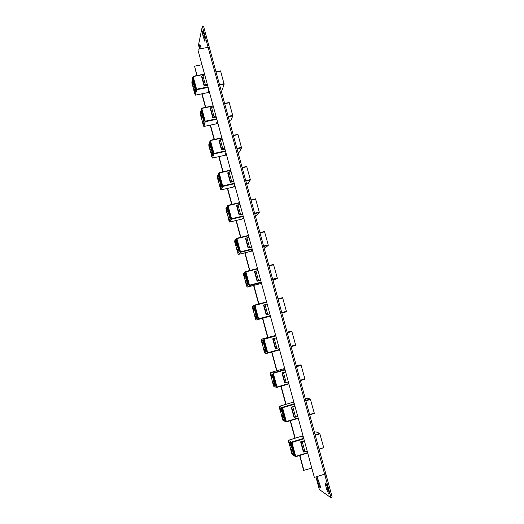<?xml version="1.0" encoding="UTF-8"?>
<svg xmlns="http://www.w3.org/2000/svg" width="524" height="524" viewBox="0 0 524 524"><rect width="100%" height="100%" fill="white"/><g stroke="black" fill="none" stroke-linecap="round" stroke-linejoin="round"><path stroke-width="0.79" d="M205.139 40.938L204.583 36.149L202.867 30.877C202.218 30.877 202.271 32.553 203.024 35.907L204.74 41.167L205.139 40.938M328.758 494.027C329.295 494.217 329.282 493.222 328.738 491.034L325.869 483.108C325.234 482.702 325.208 483.672 325.79 486.023L326.793 489.711L328.758 494.027M320.092 488.001C320.577 488.171 320.557 487.209 320.033 485.119L317.328 477.574C316.758 477.213 316.745 478.15 317.302 480.39L320.092 488.001M197.089 75.528L194.561 66.168L196.834 75.58M201.773 93.842L205.441 107.394M210.235 125.118L214.119 139.482M218.763 156.65L222.87 171.839M227.364 188.45L231.7 204.465M236.036 220.512L240.601 237.372M244.787 252.843L249.575 270.561M253.603 285.442L258.633 304.031M262.498 318.317L267.672 337.463M267.757 337.764L267.862 338.17M271.629 352.082L276.685 370.776M276.967 371.817L277.085 372.243M280.877 386.26L285.776 404.377M290.198 420.733L294.94 438.267M299.604 455.513L303.625 470.362L311.525 468.194M204.294 35.082L204.727 36.719M327.539 486.685L328.417 489.855M314.354 477.423L197.921 49.872L314.354 477.423L324.611 474.135L208.08 47.284L209.122 47.127C209.24 46.04 208.729 45.477 207.576 45.437L208.08 47.284M198.052 49.236L208.094 47.33M315.92 476.919L319.352 489.527L331.07 497.8L325.188 476.251L325.745 476.034C326.426 474.475 326.052 473.86 324.625 474.187L325.188 476.251M207.576 45.437L202.336 26.252L198.504 44.946L199.592 48.948M201.282 48.627L199.945 44.697C199.395 44.586 199.408 45.974 199.991 48.87M202.336 26.252L203.626 26.652M332.111 497.027L331.07 497.8M194.561 66.168L201.956 64.727M303.972 470.591L299.866 455.428M295.202 438.188L290.46 420.654M286.038 404.305L281.133 386.181M277.34 372.164L277.229 371.745M276.947 370.704L271.891 352.01M268.124 338.098L268.019 337.692M267.934 337.391L262.753 318.245M258.889 303.959L253.865 285.377M249.837 270.495L245.042 252.778M240.857 237.307L236.298 220.447M231.955 204.406L227.626 188.391M223.132 171.78L219.025 156.597M214.382 139.423L210.491 125.059M205.696 107.341L202.035 93.789M303.566 438.883L291.953 442.459L295.706 456.371L307.326 452.743M306.959 451.387L303.363 451.904L300.638 441.85L304.084 440.789M314.459 432.274L315.867 431.841L319.751 433.407L323.721 447.627L319.142 449.409M307.418 453.07L295.746 456.718L292.209 454.524L290.82 449.959L291.685 453.299M291.953 442.459L288.449 440.265L301.136 436.368L303.134 437.291M302.748 435.87L301.601 436.223L303.023 436.878M293.139 449.762L293.525 451.374M292.805 448.164L293.086 449.775M291.875 447.149L292.405 447.273L292.713 448.19L292.058 447.817L291.875 447.149L292.366 447.208M292.313 447.221L292.805 447.529L292.713 448.19M291.626 445.479L292.032 447.096M293.139 451.184L294.174 452.926M316.974 441.477L317.596 443.769M304.221 441.3L300.638 441.85M289.32 442.426L289.084 441.889L290.623 442.714L289.313 442.02L289.936 445.773L288.698 442.23L289.608 445.583M291.193 445.387L289.648 445.61M290.958 444.516L289.68 444.66M292.641 450.758L291.652 451.066L292.3 453.47L293.669 454.518M293.394 453.535L292.346 453.987L292.3 453.47M291.979 445.675L291.449 443.71L290.623 443.265L293.643 454.472L294.495 454.983L294.174 452.35L292.575 446.402L291.436 445.374L293.067 451.898L293.964 453.018M290.781 449.933L289.805 445.701M288.449 440.265L288.698 442.23M290.623 442.714L290.623 443.265M291.816 442.171L291.449 443.71M295.726 456.725L295.706 456.371M294.495 454.983L295.726 456.653M293.643 454.472L293.925 454.937L292.346 453.987M292.562 450.476L291.305 450.869L291.468 451.302M292.261 449.337L290.997 449.73L291.128 451.099M290.768 449.592L290.82 449.959M292.189 449.088L290.813 449.441M292.294 448.727L292.209 448.04L292.667 448.308L293.047 449.789L292.294 448.727M293.257 451.249L292.654 449.697L293.342 451.223M301.523 436.544L303.101 437.173M294.174 404.299L282.58 407.744L286.307 421.538L297.907 418.041M297.501 416.547L293.951 417.176L291.246 407.207L294.685 406.185M305.263 398.6L306.664 398.188L310.346 399.033L314.269 413.102L314.276 413.469L309.704 414.851M285.115 420.235L284.794 417.589L282.102 409.067L281.322 408.799L284.322 419.914L285.115 420.235L286.327 421.905L283.019 420.451L281.624 415.846L282.482 419.167M282.58 407.744L279.292 406.303L291.96 402.543L293.84 403.067M293.571 402.072L292.425 402.406L293.761 402.773M283.379 413.475L284.152 416.672M282.554 412.598L283.045 412.598L283.353 413.488L282.731 413.259L282.554 412.598L282.967 412.584M282.96 412.565L283.438 412.833L283.353 413.488M282.312 410.895L282.711 412.545M283.792 416.554L284.787 418.198M307.516 406.847L308.132 409.12M294.783 406.545L291.246 407.207M281.329 408.301L280.111 407.895L280.74 411.687L279.521 408.189L280.419 411.517M281.997 411.314L280.458 411.53M281.748 410.377L280.478 410.521M283.418 416.567L282.429 416.862L283.071 419.246L284.401 420.051M284.159 419.318L283.274 419.586M282.626 411.006L282.115 410.829L282.161 411.471L283.739 417.333L284.591 418.29M281.584 415.827L280.622 411.641M279.292 406.303L279.521 408.189M280.117 408.294L279.888 407.777L281.329 408.255L281.322 408.799M282.449 407.462L282.102 409.067M284.322 419.914L284.598 420.372L283.124 419.763L283.071 419.246M283.36 416.357L282.102 416.737L282.253 417.097M283.058 415.231L281.801 415.611L281.925 416.973M283.006 415.047L281.637 415.408M282.973 414.163L282.881 413.456L283.314 413.632L283.687 415.1L282.973 414.163M283.903 416.593L283.32 415.1L283.988 416.567M284.859 370.01L273.286 373.33L276.98 387L288.56 383.634M288.121 382.016L284.617 382.756L281.938 372.872L285.37 371.883M296.139 365.208L301.018 364.953L304.896 378.885L304.916 379.265L300.344 380.594M275.821 385.788L275.493 383.129L272.834 374.712L272.107 374.634L275.074 385.651L275.821 385.788L277.006 387.387L273.914 386.673L272.506 382.022L273.358 385.323M273.286 373.33L273.102 372.924L270.214 372.63L282.862 369.014L284.624 369.132M284.466 368.555L283.327 368.876L284.578 368.962M274.288 380.738L274.995 381.531L274.858 382.265M273.626 379.173L274.288 379.186L274.425 380.706L274 380.627L273.626 379.173L274.045 379.252L274.406 380.712M273.312 378.341L273.764 378.217L274.065 379.088L273.489 379.003L273.312 378.341L273.711 378.295M273.692 378.21L274.157 378.446L274.065 379.088M273.076 376.605L273.469 378.295M274.53 382.219L275.015 383.673L275.467 383.778M298.136 372.518L298.752 374.771M285.429 372.099L281.938 372.872M271 374.057L271.629 377.889L270.423 374.437L271.314 377.739M272.886 377.529L271.353 377.745M272.618 376.527L271.347 376.664M274.268 382.664L273.279 382.952L273.921 385.31L275.205 385.861M275.008 385.395L273.973 385.834L273.921 385.31M273.351 376.638L272.873 376.579L272.925 377.254L274.491 383.057L275.297 383.856M272.467 382.016L271.517 377.876M270.214 372.63L270.423 374.437M270.993 374.457L270.764 373.946L272.113 374.097L272.107 374.634M273.155 373.055L272.834 374.712M275.074 385.651L275.349 386.103L273.973 385.834M274.235 382.533L273.109 383.195M272.113 374.182L270.764 373.946M273.934 381.413L272.677 381.78L272.808 383.142M273.901 381.302L272.539 381.669M273.836 379.985L274.229 379.939M274.445 381.538L274.72 382.212M274.635 382.238L274.307 380.738M274.065 380.804L274.484 380.889L274.838 382.271L274.366 381.524M275.631 336.022L264.076 339.211L267.738 352.77L279.299 349.528M278.827 347.779L275.362 348.624L272.709 338.825L276.135 337.882M287.1 332.105L291.77 331.161L295.608 344.956L295.628 345.355L291.069 346.633M279.403 349.908L267.777 353.163L265 353.281L263.428 348.486L264.312 351.768M264.076 339.211L263.899 338.832L261.214 339.244L275.486 335.491M275.441 335.321L274.301 335.635L275.473 335.439M265.124 346.737L265.53 346.731L265.878 348.093L265.491 347.563M264.456 345.185L265.092 345.106L265.209 346.613L264.817 346.626L264.456 345.185L264.849 345.172L265.203 346.619M264.148 344.386L264.568 344.137L264.862 344.982L264.325 345.041L264.148 344.386L264.541 344.301M264.496 344.144L264.954 344.347L264.862 344.982M263.926 342.598L264.306 344.34M265.347 348.185L265.832 349.665L266.225 349.665M288.842 338.484L289.451 340.718M276.155 337.947L272.709 338.825M262.969 340.364L261.941 340.515L262.596 344.379L261.404 340.973L262.288 344.248M263.847 344.032L262.321 344.242M263.559 342.965L262.301 343.102M265.203 349.05L264.214 349.325L264.849 351.663L266.074 351.951M265.956 351.748L264.902 352.2L264.849 351.663M264.155 342.572L263.644 340.666L262.963 340.757L265.91 351.676L266.605 351.643L266.271 348.964L264.712 343.181L264.312 342.572L263.71 342.631L263.775 343.325L265.327 349.082L266.087 349.731M263.428 348.486L262.491 344.392M261.214 339.244L261.404 340.973M261.941 340.901L261.725 340.41L262.976 340.227L262.963 340.757M263.952 338.949L263.644 340.666M267.771 353.169L267.738 352.77M266.605 351.643L267.757 353.058M265.91 351.676L266.185 352.135L264.902 352.2M265.19 348.997L264.044 349.574M264.889 347.89L263.637 348.237L263.762 349.593M264.875 347.844L263.52 348.205M264.627 345.919L265.046 345.912M265.255 347.484L265.53 348.152M265.439 348.178L265.131 346.737M264.889 346.803L265.786 347.412M265.544 347.478L265.629 348.165M266.48 302.322L254.946 305.394L258.574 318.834L270.115 315.717M269.605 313.837L266.192 314.793L269.618 313.869M266.192 314.793L263.559 305.079L266.958 304.09M278.015 298.857L282.6 297.658L286.399 311.322L286.425 311.734L281.899 313.077M270.227 316.11L256.039 320.059L270.253 316.221M252.457 307.798L253.367 311.027L252.286 306.14L254.775 305.034L266.382 301.948L254.802 305.047L254.533 306.9L253.904 307.175L256.826 318.002L257.467 317.786L257.133 315.101L255.581 309.363L255.044 308.793L254.697 309.691L256.236 315.402L256.485 316.011L256.957 315.893M255.961 313.745L256.57 314.348L256.085 314.498L256.125 312.972L256.747 314.282L256.197 313.706M255.686 311.361L256.321 312.749L255.719 312.92L255.686 311.361L255.758 312.939M255.981 311.105L255.24 311.367L255.45 310.352L255.981 311.105L255.24 311.367M255.168 308.78L255.214 310.653M256.243 314.459L256.747 315.965M279.626 304.745L280.229 306.959M254.592 309.723L253.341 310.057L253.334 311.04M254.887 310.824L253.367 311.027M254.572 315.016L253.465 311.223M253.551 311.217L254.893 310.85M253.911 306.998L252.981 307.247L253.596 309.953L253.072 309.926M254.585 309.691L253.328 309.822M256.21 315.723L255.227 315.985L255.85 318.31L256.053 318.644L257.022 318.323M255.044 308.793L254.533 306.9M254.795 316.332L255.64 318.396L255.057 316.241M255.345 318.494L256.039 320.059M254.468 315.245L254.965 316.077M252.974 307.634L252.758 307.156L253.911 306.645L253.904 307.175M258.614 319.24L258.574 318.834M257.467 317.786L258.594 319.123M256.826 318.002L257.101 318.454L255.909 318.841L255.85 318.31M253.911 306.841L252.981 307.247M255.922 314.642L254.5 315.232M255.45 310.352L255.83 310.542M255.588 310.608L255.738 311.171M256.125 312.972L256.747 314.282M257.408 268.917L245.894 271.858L249.489 285.187L261.011 282.194M260.467 280.189L257.101 281.244L260.52 280.36M257.101 281.244L254.487 271.615L257.847 270.528M273.508 264.443L268.936 265.609L273.508 264.443L277.268 277.969L277.294 278.395L272.978 280.406M261.122 282.6L249.535 285.613L247.158 287.119L259.747 283.844L261.221 282.96M261.26 283.098L260.212 283.72L261.352 283.425M243.588 274.897L244.459 278.113L243.391 273.463L245.73 271.524L257.31 268.563M247.531 280.838L247.073 281.087L246.778 279.672L247.132 279.475L247.603 280.039L247.616 280.818L247.249 280.216M247.249 279.449L247.603 280.039M246.824 277.844L247.282 279.246L246.699 279.502L246.647 277.864L246.739 279.515M246.935 277.589L246.234 277.982L246.411 276.855L246.935 277.589L246.234 277.982M246.182 275.297L245.494 273.43L244.918 273.875L247.819 284.611L248.409 284.224L246.529 275.834L246.182 275.297L245.867 275.532L246.201 277.235M247.23 281.047L247.682 282.488M270.489 271.294L271.085 273.489M245.71 276.796L244.459 277.117L244.459 278.113M246.005 277.89L244.485 278.087M245.691 282.063L244.597 278.323M244.688 278.349L246.031 277.982M244.963 274.039L244.086 274.262L244.695 276.947L244.191 277M245.684 276.692L244.426 276.823M247.295 282.672L246.313 282.927L247.132 285.56M246.005 275.31L245.704 276.338L247.23 282.004L247.459 282.58L247.904 282.344M245.907 283.346L246.719 285.325L246.142 283.189M246.45 285.501L247.158 287.119M245.579 282.279L246.07 283.091M244.079 274.648L243.863 274.176L244.931 273.358L244.918 273.875M245.894 271.858L245.494 273.43M249.535 285.613L249.489 285.187M248.409 284.224L249.516 285.475M247.819 284.611L248.088 285.056L246.987 285.77L246.928 285.233M244.924 273.613L244.086 274.262M246.987 285.77L248.035 284.971M247.027 281.676L245.612 282.259M246.693 277.648L246.784 277.032M247.302 280.163L246.974 280.471L247.538 280.871M247.361 280.098L247.701 280.759M248.415 235.787L236.92 238.617L240.483 251.828L251.985 248.952M251.409 246.83L248.081 247.99L251.494 247.138M248.081 247.99L245.494 238.44L248.808 237.248M259.917 232.61L264.496 231.503L268.216 244.904L268.249 245.343L265.517 247.656L264.122 248.003M252.103 249.378L240.529 252.267L238.348 254.448L250.904 251.31M252.286 250.046L250.917 251.304M252.352 250.302L251.382 251.193L252.516 250.904M234.798 242.265L235.682 245.429L234.621 240.922L236.782 238.309L236.016 240.857L238.885 251.5L239.429 250.944L239.082 248.238L237.562 242.592L237.228 242.081L236.94 242.442L237.261 244.099M238.564 247.623L238.132 247.957L238.112 246.234L238.728 247.524L238.413 247.662L238.309 246.856M238.322 246.208L238.623 246.784M237.896 244.623L238.125 246.221M238.027 246.326L237.529 245.749L237.686 244.649L237.798 246.378M237.444 243.64L237.719 244.413L237.3 244.878L237.444 243.64L237.929 244.59M238.289 247.918L238.708 249.306M261.43 238.125L262.02 240.3M236.9 244.151L235.656 244.459L235.656 245.461M237.195 245.232L235.682 245.429M236.881 249.385L235.8 245.704M235.898 245.763L237.234 245.389M236.141 241.341L235.269 241.557L235.872 244.217L235.394 244.348M236.855 243.974L235.603 244.105M238.453 249.902L237.47 250.151L238.086 252.43L238.289 252.758L239.127 251.9M237.228 242.081L236.697 242.501L236.776 243.274L238.296 248.887L238.571 249.45L238.924 249.083M237.044 242.108L236.54 240.247M237.09 250.642L237.876 252.535L237.307 250.413M237.634 252.791L238.348 254.448M236.769 249.594L237.254 250.38M235.256 241.937L235.047 241.479L236.023 240.346L236.016 240.857M240.529 252.267L240.483 251.828M239.429 250.944L240.509 252.123M238.885 251.5L239.154 251.946L238.145 252.974L238.086 252.43M236.016 240.68L235.269 241.557M238.204 248.985L236.796 249.562M238.302 246.856L238.007 247.269L238.577 247.682M238.381 246.843L238.728 247.524M239.494 202.945L228.019 205.65L231.556 218.75L243.038 215.999M242.429 213.753L239.141 215.01L242.547 214.198M239.141 215.01L236.573 205.546L239.848 204.255M255.555 198.845L250.989 199.919L255.555 198.845L259.236 212.115L256.74 215.534L255.345 215.868M243.156 216.438L231.608 219.209L229.617 222.058L242.167 219.039L243.424 217.414M243.522 217.774L242.625 218.927L243.758 218.652M226.073 209.914L226.925 213.078L225.916 208.65L227.868 205.356L239.409 202.637M229.676 214.689L229.27 215.109L229.276 213.294L229.833 214.565L229.525 214.729L229.414 213.903L229.243 214.296M229.453 213.255L229.722 213.812M229.027 211.683L229.519 213.235M228.68 210.917L228.444 212.056L228.274 211.421L228.562 210.714L228.923 210.858L228.89 213.517L228.549 212.102L229.093 211.663M228.379 209.161L228.392 211.238M229.427 215.076L229.82 216.405M252.444 205.244L253.033 207.399M228.169 211.775L226.925 212.069L226.925 213.078M228.457 212.849L226.951 213.039M228.143 216.982L227.082 213.353M227.187 213.438L228.516 213.065M227.396 208.919L226.519 209.122L227.121 211.762L226.663 211.971M228.104 211.526L226.859 211.657M229.689 217.408L228.706 217.643L229.316 219.903L229.512 220.231L230.291 219.104M228.156 209.187L227.658 207.34L227.18 208.12L230.029 218.672L230.527 217.951L230.174 215.233L228.661 209.639L228.156 209.187L227.933 210.491L229.433 216.052L229.702 216.582L230.023 216.104M228.346 218.213L228.883 220.349L229.112 220.014L228.543 217.912M228.883 220.349L229.617 222.058M228.032 217.178L228.503 217.945M226.512 209.502L226.303 209.056L227.193 207.609L227.18 208.12M228.019 205.65L227.658 207.34M231.608 219.209L231.556 218.75M230.527 217.951L231.582 219.052M230.029 218.672L230.298 219.117L229.381 220.453L229.316 219.903M227.18 208.041L226.519 209.122M229.46 216.576L228.058 217.139M228.752 212.901L228.995 212.338L228.746 212.901M229.132 214.316L229.695 214.768M229.486 213.864L229.833 214.565M243.444 217.493L242.429 218.691M230.652 170.379L219.196 172.966L222.7 185.954L234.163 183.321M233.521 180.957L231.615 181.389L230.278 182.319L233.678 181.533M230.278 182.319L227.73 172.927L229.054 171.97L230.966 171.538M246.693 166.455L242.134 167.483L246.693 166.455L250.334 179.601L248.029 183.682L246.64 184.003M234.287 183.773L222.752 186.426L220.951 189.93L233.455 187.042M234.634 185.044L233.481 187.035M234.759 185.522L233.946 186.93L235.073 186.668M217.421 177.826L218.292 180.918L217.29 176.647L219.045 172.691L230.573 170.09L219.071 172.697L218.423 175.658L221.246 186.125L221.698 185.234L221.338 182.503L219.844 176.955L219.346 176.549L219.163 177.977L220.65 183.498L220.912 183.989L221.2 183.4M220.866 182.038L220.48 182.542L220.46 180.616L221.017 181.887L220.709 182.07L220.597 181.225L220.447 181.71M220.453 180.616L220.899 181.114M220.034 179.057L220.519 180.603M219.864 178.245L219.667 179.509L219.746 178.055L220.1 179.051M219.582 176.509L219.602 178.658M220.637 182.503L221.01 183.793M243.536 172.632L244.119 174.774M219.504 179.667L218.266 179.955L218.272 180.963M219.792 180.734L218.292 180.918M219.477 184.834L218.429 181.265M218.547 181.389L219.87 181.009M218.724 176.765L217.846 176.961L218.442 179.575L218.004 179.856M219.418 179.352L218.181 179.477M220.99 185.182L220.014 185.411L220.807 187.959M219.346 176.549L218.855 174.715M219.674 186.046L220.211 188.175L219.674 186.046M220.211 188.175L220.951 189.93M217.84 177.335L217.637 176.902L218.423 175.658M222.752 186.426L222.7 185.954M221.698 185.234L222.726 186.256M221.246 186.125L221.514 186.564L220.683 188.201L220.617 187.651M218.429 175.678L217.637 176.902M220.787 184.428L219.549 184.71L219.825 185.745M219.89 180.374L220.041 179.064L220.368 180.479L220.1 180.944L219.89 180.374M219.962 180.328L220.178 179.673L219.956 180.328M220.342 181.736L220.892 182.142M220.65 182.195L220.48 182.542M220.656 181.173L221.017 181.887M234.687 185.241L233.665 186.721M221.881 138.087L210.445 140.556L213.923 153.44L225.366 150.919M224.691 148.436L222.785 148.855L221.488 149.897L224.881 149.15M221.488 149.897L218.967 140.583L220.25 139.508L222.156 139.096M237.903 134.34L233.344 135.323L238.014 134.596L241.551 147.847L239.357 152.091M225.49 151.384L213.982 153.918L212.364 158.071L224.835 155.307M225.916 152.949L224.868 155.3M226.073 153.539L225.333 155.196L226.46 154.947M208.847 146.006L209.705 149.065L208.735 144.912L210.301 140.301L221.809 137.819L210.321 140.301L209.738 143.465L212.541 153.846L212.941 152.798L212.58 150.054L211.093 144.552L210.615 144.179L210.465 145.738L211.938 151.213L212.187 151.672L212.449 150.977M212.128 149.661L211.768 150.244L211.46 148.79L211.958 148.168L212.272 149.484L211.971 149.694L211.827 149.157M211.539 146.622L211.624 148.089L211.382 148.639L211.179 148.096L211.048 147.244L211.539 146.622L211.807 148.2M211.12 145.849L210.956 147.237L211.008 145.679L211.388 146.655M210.851 144.133L210.884 146.353M211.925 150.205L212.272 151.449M234.706 140.301L235.283 142.423M210.917 147.827L209.679 148.102L209.685 149.124M211.198 148.882L209.705 149.065M210.877 152.942L209.849 149.451M209.98 149.602L211.29 149.222M210.117 144.873L209.246 145.063L209.836 147.657L209.423 148.01M210.812 147.441L209.58 147.572M212.371 153.224L211.395 153.44L212.168 155.949M210.615 144.179L210.124 142.364M211.074 154.154L211.611 156.27L211.074 154.154M211.611 156.27L212.364 158.071M209.233 145.436L209.738 143.465M213.982 153.918L213.923 153.44M212.941 152.798L213.949 153.742M212.541 153.846L212.803 154.285L212.056 156.224L211.997 155.667M209.764 143.563L209.246 145.063M212.187 152.55L210.949 152.818L211.211 153.794M211.251 148.03L211.434 147.283L211.238 148.03M211.742 149.176L212.161 149.785M211.919 149.838L211.768 150.244M211.958 148.168L212.272 149.484M226.001 153.263L224.999 155.006M213.183 106.064L201.766 108.422L205.218 121.195L216.641 118.791M215.934 116.19L214.034 116.59L212.777 117.743L216.163 117.035M212.777 117.743L210.268 108.514L210.471 107.859L211.519 107.328L213.419 106.935M229.184 102.488L224.632 103.431L229.289 102.73L232.807 115.889L230.789 120.762M216.772 119.269L205.277 121.692L203.843 126.474L216.288 123.834M217.277 121.123L216.327 123.828M217.46 121.817L216.792 123.73L217.918 123.487M200.338 114.448L201.19 117.474L200.247 113.433L201.635 108.186L213.117 105.815L201.648 108.18L201.124 111.54L203.902 121.837L204.262 120.631L203.895 117.874L202.421 112.424L201.95 112.084L201.838 113.773L203.305 119.197L203.541 119.623L203.771 118.824M203.463 117.553L203.129 118.214L202.814 116.754L203.292 116.04L203.6 117.356L203.305 117.579L203.181 116.695L203.063 117.369M202.644 114.573L203.155 116.066M202.447 113.728L202.323 115.234L202.343 113.577L202.742 114.54M202.198 112.025L202.238 114.317M202.323 115.234L202.637 114.56L202.86 116.61M203.279 118.182L203.613 119.374M225.949 108.239L226.519 110.341M202.395 116.249L201.157 116.511L201.17 117.54M202.677 117.297L201.19 117.474M202.349 121.319L201.347 117.893M201.478 118.077L202.788 117.697M201.589 113.25L200.718 113.433L201.301 116.001L200.908 116.433M202.277 115.797L201.046 115.922M203.823 121.535L202.847 121.738L203.594 124.201M201.95 112.084L201.465 110.282M202.546 122.518L203.083 124.627L202.546 122.518M203.083 124.627L203.843 126.474M200.705 113.8L201.124 111.54M205.277 121.692L205.218 121.195M204.262 120.631L205.244 121.503M203.902 121.837L204.17 122.269L203.443 123.946M201.17 111.717L200.718 113.433M203.659 120.933L202.421 121.188L202.67 122.105M202.867 116.583L202.408 115.215M202.605 116.001L202.768 115.169L202.598 116.007M202.978 117.383L203.502 117.697M203.26 117.749L203.129 118.214M203.292 116.04L203.6 117.356M217.388 121.542L216.425 123.546M204.557 74.303L193.166 76.556L196.585 89.218L207.989 86.925M207.249 84.213L204.314 85.15L204.131 85.864L207.517 85.183M204.131 85.864L201.648 76.707L201.825 75.973L202.86 75.41L204.76 75.037M215.993 71.808L220.637 71.133L224.128 84.2L222.287 89.683M208.12 87.423L196.651 89.728L195.393 95.132L207.812 92.617M208.703 89.558L207.858 92.604M208.919 90.357L208.316 92.512L209.443 92.283L208.179 92.29M191.902 83.152L192.74 86.146L191.83 82.209L193.048 76.327L192.583 79.884L195.341 90.095L194.365 90.298L195.098 92.722M194.869 85.707L194.555 86.453L194.404 84.266L195 85.497L194.712 85.74L194.587 84.836M194.469 84.253L194.869 84.672M194.28 82.661L194.365 84.122L194.208 84.829L193.978 84.344L194.044 82.713L194.574 84.207M193.814 81.882L193.762 83.499L193.756 81.737L194.162 82.687M193.611 80.179L193.664 82.55M194.712 86.421L195.026 87.573M217.263 76.445L217.833 78.528M193.946 84.934L192.714 85.176L192.727 86.211M194.227 85.969L192.74 86.146M193.893 89.951L192.911 86.598M193.048 86.814L194.352 86.427M193.127 81.888L192.256 82.058L192.832 84.606L192.459 85.104M193.808 84.41L192.583 84.534M194.961 92.486L193.795 90.18L194.62 93.246L194.764 92.624L195.026 93.049L195.603 90.528L195.282 85.969L193.821 80.558L193.402 80.211L193.166 81.174L194.738 87.449L194.967 87.842L195.17 86.938M193.363 80.257L192.884 78.469M194.62 93.246L195.341 95.152L207.818 92.617M192.243 82.425L192.583 79.884M193.055 76.347L204.498 74.074L193.166 76.556M196.651 89.728L196.585 89.218M195.649 88.726L196.611 89.525M192.655 80.133L192.053 82.026M195.197 89.571L193.965 89.82L194.194 90.678M194.581 84.829L194.417 85.713L194.496 85.274L194.915 85.877M194.673 85.923L194.555 86.453M194.627 84.718L195 85.497M208.847 90.082L207.93 92.342M318.559 479.984L317.302 480.39M319.588 483.482L318.258 483.914M327.159 485.578L325.79 486.023M328.24 489.239L326.793 489.711M204.432 35.645L203.024 35.907M205.12 38.966L203.921 39.195M319.941 433.833L315.278 435.274M319.05 449.081L323.721 447.627M291.757 442.007L303.435 438.411L291.77 442.02M315.153 434.802L319.732 433.394M305.027 451.989L302.289 441.896M303.828 452.16L301.09 442.079M310.522 399.432L305.865 400.821M309.605 414.51L314.269 413.102M297.999 418.381L286.34 421.899M282.39 407.318L294.049 403.853M305.747 400.375L310.319 399.019M295.569 417.13L292.851 407.122M294.383 417.34L291.672 407.344M301.189 365.333L296.538 366.662M300.245 380.234L304.896 378.885M288.659 383.994L277.019 387.38M273.102 372.924L284.748 369.59M296.42 366.243L300.992 364.933M286.196 382.572L283.504 372.649M285.023 382.821L282.338 372.911M291.933 331.522L287.29 332.806M290.964 346.259L295.608 344.956M263.899 338.832L275.526 335.622M291.77 331.161L287.185 332.426L291.737 331.148M276.901 348.316L274.229 338.478M275.748 348.598L273.083 338.773M282.75 297.999L278.12 299.23M281.761 312.573L286.399 311.322M286.425 311.734L281.866 312.966M267.685 314.354L265.039 304.601M266.546 314.675L263.906 304.935M273.652 264.764L269.028 265.943M272.637 279.174L277.268 277.969M277.294 278.395L272.749 279.58M258.548 280.687L255.928 271.019M257.428 281.041L254.808 271.38M264.627 231.804L260.009 232.944M263.592 246.057L268.216 244.904M268.249 245.343L263.71 246.477M236.776 238.296L248.324 235.459M249.496 247.302L246.896 237.719M248.389 247.695L245.789 238.119M255.679 199.127L251.075 200.214M254.625 213.222L259.236 212.115M259.275 212.574L254.743 213.661M240.516 214.205L237.935 204.707M239.422 214.63L236.848 205.139M246.811 166.724L242.206 167.765M245.73 180.662L250.334 179.601M250.374 180.073L245.854 181.114M231.615 181.389L229.054 171.97M230.534 181.848L227.979 172.435M238.014 134.596L233.416 135.592M236.913 148.377L241.512 147.362M238.007 152.392L239.396 152.084M241.551 147.847L237.038 148.842M222.785 148.855L220.25 139.508M221.718 149.347L219.189 140.013M229.289 102.73L224.704 103.68M228.163 116.361L232.754 115.391M229.447 121.044L230.829 120.749M232.807 115.889L228.294 116.839M214.034 116.59L211.519 107.328M212.98 117.114L210.471 107.859M220.637 71.133L216.058 72.037M219.491 84.613L224.076 83.689M224.128 84.2L219.628 85.104M205.356 84.6L202.86 75.41M204.314 85.15L201.825 75.973M320.419 487.792L320 487.929M329.131 493.785L328.653 493.942M205.087 41.101L204.74 41.167M208.611 47.219L209.122 47.127M325.155 476.224L325.745 476.034M203.626 26.521L332.17 497.099M319.751 433.407L315.153 434.822M294.056 403.873L282.41 407.331M310.346 399.033L305.754 400.395M284.755 369.61L273.128 372.944M301.018 364.953L296.427 366.269M275.532 335.648L263.926 338.851M282.6 297.658L278.021 298.877M257.317 268.583L245.749 271.537M248.33 235.472L236.782 238.309M264.496 231.503L259.924 232.63M239.416 202.65L227.888 205.362M220.538 70.904L215.993 71.795"/></g></svg>
